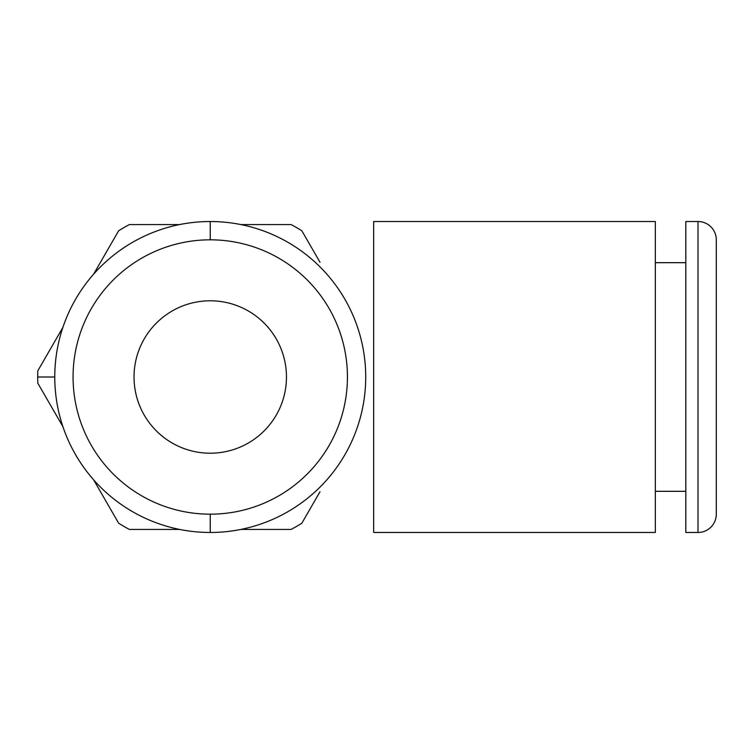 <?xml version="1.0" encoding="UTF-8"?>
<svg xmlns="http://www.w3.org/2000/svg" width="754" height="754" viewBox="0 0 754 754"><rect width="100%" height="100%" fill="white"/><g stroke="black" fill="none" stroke-linecap="round" stroke-linejoin="round"><path stroke-width="1.13" d="M716.3 239.819L716.3 514.181A18.294 18.294 0 0 1 698.006 532.475L685.81 532.475L685.81 221.525L685.81 532.475L698.006 532.475L698.006 221.525L698.006 532.475A18.294 18.294 180 0 0 716.3 514.181L716.3 239.819A18.294 18.294 180 0 0 698.006 221.525A18.294 18.294 0 0 1 716.3 239.819M134.033 377A76.211 76.211 0 0 0 210.243 453.211A76.211 76.211 0 0 0 286.463 377A76.211 76.211 0 0 0 210.243 300.789A76.211 76.211 0 0 0 134.033 377A76.211 76.211 0 0 0 210.243 453.211A76.211 76.211 0 0 0 286.463 377A76.211 76.211 0 0 0 210.243 300.789A76.211 76.211 0 0 0 134.033 377M210.243 239.819A137.181 137.181 0 0 1 347.434 377A137.181 137.181 0 0 1 210.243 514.181A137.181 137.181 0 0 1 73.063 377A137.181 137.181 0 0 1 210.243 239.819L210.243 221.525A155.475 155.475 0 0 1 365.718 377A155.475 155.475 0 0 1 210.243 532.475L210.243 514.181A137.181 137.181 0 0 0 347.434 377A137.181 137.181 0 0 0 210.243 239.819A137.181 137.181 0 0 0 73.063 377A137.181 137.181 0 0 0 210.243 514.181L210.243 532.475A155.475 155.475 0 0 0 365.718 377A155.475 155.475 0 0 0 210.243 221.525A155.475 155.475 0 0 0 54.769 377A155.475 155.475 0 0 0 210.243 532.475A155.475 155.475 0 0 1 54.769 377A155.475 155.475 0 0 1 210.243 221.525L210.243 239.819M373.645 221.525L373.645 532.475L655.33 532.475L373.645 532.475L373.645 221.525L655.33 221.525L373.645 221.525M655.33 221.525L655.33 532.475L655.33 221.525M655.33 262.684L685.81 262.684L655.33 262.684M685.81 491.316L655.33 491.316L685.81 491.316M685.81 221.525L698.006 221.525L685.81 221.525M37.813 370.817L62.921 327.321L37.813 370.817A172.543 172.543 0 0 0 37.7 377A172.543 172.543 0 0 1 37.813 370.817M93.562 274.258L118.67 230.762A172.543 172.543 0 0 1 129.386 224.569L179.612 224.569L129.386 224.569A172.543 172.543 0 0 0 118.67 230.762L93.562 274.258M240.884 224.569L291.11 224.569A172.543 172.543 0 0 1 301.817 230.762L320.007 262.26L301.817 230.762A172.543 172.543 0 0 0 291.11 224.569L240.884 224.569M54.769 377L37.7 377A172.543 172.543 0 0 0 37.813 383.183A172.543 172.543 0 0 1 37.7 377L54.769 377M291.11 529.431A172.543 172.543 0 0 0 301.817 523.238A172.543 172.543 0 0 1 291.11 529.431L240.884 529.431L291.11 529.431M118.67 523.238A172.543 172.543 0 0 0 129.386 529.431L179.612 529.431L129.386 529.431A172.543 172.543 0 0 1 118.67 523.238L93.562 479.742L118.67 523.238M62.921 426.679L37.813 383.183L62.921 426.679M320.007 491.74L301.817 523.238L320.007 491.74"/></g></svg>

